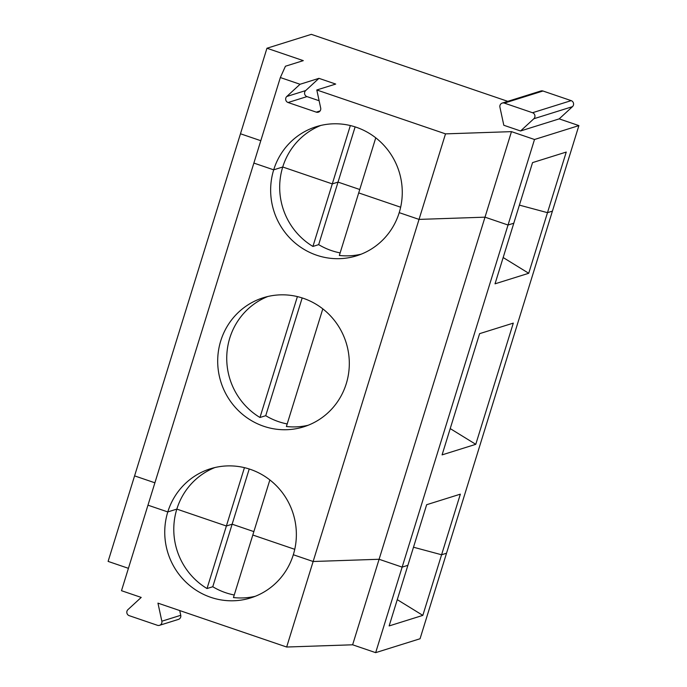 <?xml version="1.0" encoding="UTF-8"?>
<svg xmlns="http://www.w3.org/2000/svg" width="687" height="687" viewBox="0 0 687 687"><rect width="100%" height="100%" fill="white"/><g stroke="black" fill="none" stroke-linecap="round" stroke-linejoin="round"><path stroke-width="1.03" d="M234.241 594.994A67.635 65.626 -107.4 0 1 212.772 586.741L232.137 524.198L253.864 531.609L232.137 524.198L226.384 526.002L244.443 467.649M269.862 479.93L233.451 597.553A67.635 65.626 -107.4 0 0 255.238 596.299M214.911 467.546A67.635 65.626 -107.4 0 0 176.834 509.101L226.384 526.002L207.019 588.544A67.635 65.626 -107.4 0 1 176.834 509.101L167.791 511.935A67.635 65.626 72.6 0 1 210.342 468.792A67.635 65.626 72.6 0 1 276.938 486.31A67.635 65.626 72.6 0 1 293.315 554.744A67.635 65.626 72.6 0 1 250.772 597.888A67.635 65.626 72.6 0 1 184.168 580.369A67.635 65.626 72.6 0 1 167.791 511.935L176.834 509.101L226.384 526.002L232.137 524.198L249.226 468.989M507.779 101.341L311.331 34.35L266.951 48.245L303.293 60.636L285.44 66.227L280.348 77.545L121.496 590.7L141.204 597.424L127.928 609.644A3.564 3.452 -107.4 0 0 129.225 615.672L157.417 625.29A3.564 3.452 -107.4 0 0 161.849 621.211L157.95 603.134L286.659 647.025L352.629 644.792L379.104 559.27L402.144 567.127L407.889 565.324L426.653 504.713L460.35 494.159L441.586 554.77L446.524 553.224L420.049 638.755L375.669 652.65L402.144 567.127L407.889 565.324L389.134 625.934L422.831 615.38L441.586 554.77L446.524 553.224L552.417 211.124L547.487 212.669L566.251 152.059L532.554 162.613L513.79 223.223L508.037 225.018L485.005 217.169L419.036 219.402L399.216 212.644A67.635 65.626 72.6 0 1 356.665 255.787A67.635 65.626 72.6 0 1 290.069 238.269A67.635 65.626 72.6 0 1 273.692 169.835L282.735 167.001L273.692 169.835A67.635 65.626 72.6 0 1 316.243 126.691A67.635 65.626 72.6 0 1 382.839 144.201A67.635 65.626 72.6 0 1 399.216 212.644L419.036 219.402L485.005 217.169L511.472 131.638L534.512 139.495L578.892 125.601L559.192 118.877L520.566 130.977L533.842 118.748A3.564 3.452 -107.4 0 0 532.537 112.728L504.344 103.11A3.564 3.452 -107.4 0 0 499.921 107.181L503.811 125.266L520.566 130.977M179.728 610.563L180.75 615.294A3.564 3.452 72.6 0 1 178.431 619.399L159.53 625.316M280.348 77.545L300.047 84.269L318.948 78.344L335.703 84.063L316.801 89.98L445.511 133.871L313.135 561.502L293.315 554.744L313.135 561.502L379.104 559.27L485.005 217.169L508.037 225.018L402.144 567.127L379.104 559.27L313.135 561.502L286.659 647.025M212.772 586.741L207.019 588.544M147.971 505.177L167.791 511.935L147.971 505.177M413.497 547.221L441.586 554.77L413.497 547.221M266.951 48.245L240.476 133.776L260.794 140.706L240.476 133.776L134.583 475.876L154.901 482.806L134.583 475.876L108.108 561.399L128.426 568.329M252.807 535.018L294.749 549.317L252.807 535.018M397.266 599.648L422.831 615.38M352.629 644.792L375.669 652.65M320.812 125.446A67.635 65.626 -107.4 0 0 282.735 167.001A67.635 65.626 -107.4 0 0 312.92 246.444L332.285 183.901L338.03 182.098L355.127 126.889M318.948 78.344L305.681 90.572L286.78 96.489A3.564 3.452 72.6 0 0 288.076 102.518L316.269 112.136A3.564 3.452 72.6 0 0 320.692 108.057L316.801 89.98M305.681 90.572A3.564 3.452 -107.4 0 0 306.977 96.601L319.12 100.74M340.142 252.893A67.635 65.626 -107.4 0 1 318.674 244.641L338.03 182.098L359.756 189.509L338.03 182.098L332.285 183.901L350.344 125.549M534.512 139.495L508.037 225.018L513.79 223.223L495.026 283.825L528.724 273.28L547.487 212.669L519.398 205.121L547.487 212.669L552.417 211.124L578.892 125.601M375.755 137.829L339.344 255.452A67.635 65.626 -107.4 0 0 361.13 254.199M445.511 133.871L511.472 131.638M502.24 103.076L540.867 90.985A3.564 3.452 72.6 0 1 542.97 91.01L571.172 100.628A3.564 3.452 72.6 0 1 572.469 106.657L559.192 118.877M400.65 207.216L358.708 192.91L400.65 207.216M332.285 183.901L282.735 167.001L332.285 183.901M273.692 169.835L253.872 163.077L273.692 169.835M286.78 96.489L300.047 84.269M475.773 444.326L513.301 323.113L479.603 333.659L442.084 454.88L475.773 444.326L450.217 428.594M503.167 257.539L528.724 273.28M220.742 340.881A67.635 65.626 72.6 0 1 263.293 297.737A67.635 65.626 72.6 0 1 346.136 342.676A67.635 65.626 72.6 0 1 303.714 426.833A67.635 65.626 72.6 0 1 277.359 429.332A67.635 65.626 72.6 0 1 220.742 340.881M318.674 244.641L312.92 246.444M267.861 296.492A67.635 65.626 -107.4 0 0 226.882 353.805A67.635 65.626 -107.4 0 0 259.969 417.49L265.723 415.695A67.635 65.626 -107.4 0 0 287.192 423.948M322.804 308.884L286.393 426.507A67.635 65.626 -107.4 0 0 308.188 425.253M265.723 415.695L302.177 297.935M259.969 417.49L297.394 296.604M180.75 615.294L161.849 621.211M320.09 110.942L316.269 112.136M288.076 102.518L306.977 96.601M533.842 118.748L572.469 106.657M571.172 100.628L532.537 112.728M504.344 103.11L542.97 91.01"/></g></svg>
